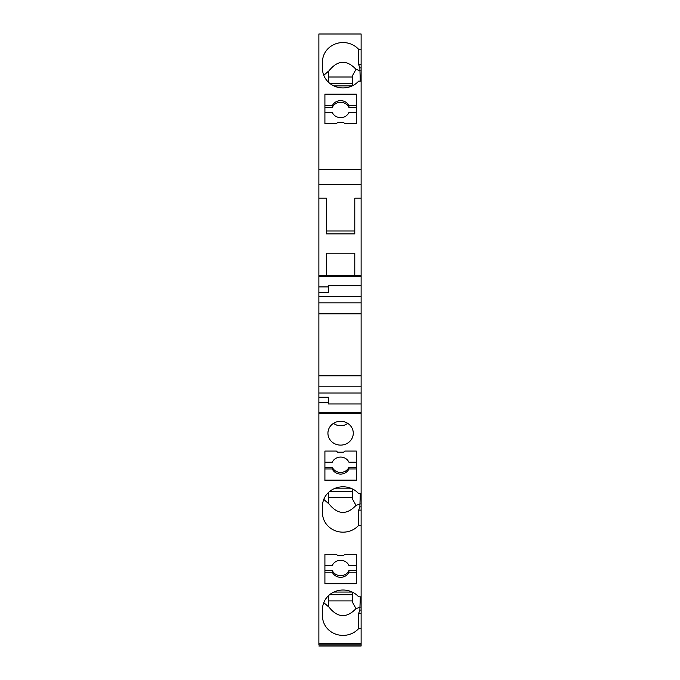 <?xml version="1.0" encoding="UTF-8"?>
<svg xmlns="http://www.w3.org/2000/svg" width="680" height="680" viewBox="0 0 680 680"><rect width="100%" height="100%" fill="white"/><g stroke="black" fill="none" stroke-linecap="round" stroke-linejoin="round"><path stroke-width="1.02" d="M326.417 233.903L326.417 230.996L354.79 230.996L354.79 233.903L326.417 233.903L326.417 198.178L318.877 198.178L318.877 169.38L361.123 169.38L361.123 288.923M318.877 286.909L318.877 292.4L328.534 292.4L328.534 286.909L318.877 286.909L318.877 276.505L361.123 276.505L361.123 275.298L318.877 275.298L318.877 198.178M326.417 253.19L326.417 275.298L326.417 253.19L354.79 253.19L354.79 266.73M354.79 275.298L354.79 253.19M361.123 198.178L354.79 198.178L354.79 233.903M318.877 513.74L318.877 525.895M361.123 514.446L361.123 536.758M318.877 276.505L318.877 275.298M361.123 506.846L361.123 510.119L358.666 510.119L359.865 506.846L361.123 506.846L361.123 413.236L318.877 413.236L318.877 643.586L361.123 643.586L361.123 638.154L361.123 644.912L318.877 644.912L318.877 614.618M361.123 392.998L361.123 403.979L328.534 403.979L328.534 397.256L318.877 397.256L318.877 392.998L361.123 392.998L361.123 375.802L318.877 375.802L318.877 296.659L361.123 296.659L361.123 313.854L318.877 313.854M361.123 306.501L361.123 383.154M361.123 386.818L318.877 386.818L318.877 375.802M318.877 42.449L318.877 34L361.123 34L318.877 34L318.877 53.312M318.877 542.283L318.877 536.758M318.877 184.552L361.123 184.552M360.281 596.827L359.865 610.071L361.123 610.071L361.123 596.827L358.666 596.827A20.519 19.287 180 0 0 335.945 591.2A20.519 19.287 180 0 0 322.499 609.306L322.499 616.106A20.519 19.287 180 0 0 335.945 634.211A20.519 19.287 180 0 0 358.666 628.583L361.123 628.583L361.123 646L318.877 646L361.123 646M361.123 596.827L361.123 510.119M361.123 493.603L358.666 493.603A20.519 19.287 180 0 0 335.945 487.976A20.519 19.287 180 0 0 322.499 506.081L322.499 512.881A20.519 19.287 180 0 0 335.945 530.986A20.519 19.287 180 0 0 358.666 525.36L361.123 525.36M356.295 554.285L344.828 554.285L343.621 555.424L337.586 555.424L336.379 554.285L324.912 554.285L324.912 583.78L356.295 583.78L356.295 554.285L356.295 565.403L348.899 565.403A9.053 8.508 180 0 0 340.603 560.303A9.053 8.508 180 0 0 332.308 565.403L324.912 565.403L324.912 554.285M340.603 445.111A12.674 11.909 180 0 0 353.277 433.202A12.674 11.909 180 0 0 340.603 421.294A12.674 11.909 180 0 0 327.93 433.202A12.674 11.909 180 0 0 340.603 445.111M337.586 452.2L336.379 451.069L324.912 451.069L324.912 480.556L356.295 480.556L356.295 451.069L344.828 451.069L343.621 452.2L337.586 452.2M318.877 133.586L318.877 117.895M318.877 514.446L318.877 524.611M318.877 413.236L318.877 402.755L328.534 402.755M318.877 397.256L318.877 402.755M318.877 386.818L318.877 392.998M318.877 296.659L318.877 292.4M318.877 34L318.877 169.38M326.417 198.178L326.417 230.996M358.666 64.6L358.666 49.359L361.123 49.359L361.123 64.6L358.666 64.6L359.865 67.872L361.123 67.872L361.123 169.38M361.123 81.115L358.666 81.115A20.519 19.287 -0 0 1 335.945 86.742A20.519 19.287 -0 0 1 322.499 68.638L322.499 61.837A20.519 19.287 -0 0 1 335.945 43.733A20.519 19.287 -0 0 1 358.666 49.359M361.123 34L361.123 49.359M337.586 122.519L336.379 123.649L324.912 123.649L324.912 94.163L356.295 94.163L356.295 123.649L344.828 123.649L343.621 122.519L337.586 122.519M328.534 286.909L328.534 285.676L361.123 285.676L361.123 296.659M361.123 413.236L361.123 412.582L318.877 412.582M361.123 276.505L361.123 285.676L328.534 285.676M328.534 403.979L361.123 403.979L361.123 412.582M361.123 67.872L361.123 64.6M361.123 90.355L361.123 96.688M361.123 484.364L361.123 478.031M361.123 610.071L361.123 613.343L358.666 613.343L358.666 628.583M361.123 628.583L361.123 613.343M328.534 497.7L352.673 497.7M329.622 491.47L352.673 491.47M356.295 123.649L356.295 112.54L348.899 112.54A9.053 8.508 180 0 1 340.603 117.64A9.053 8.508 180 0 1 332.308 112.54L324.912 112.54L324.912 123.649M352.197 488.835L333.837 488.835M359.865 610.071L358.666 613.343M322.499 609.297L322.499 616.106M328.534 595.646L328.534 606.789L323.765 602.625M360.281 607.13L355.997 608.634C346.494 618.604 337.339 617.916 328.534 606.552M352.673 592.288L352.673 602.616L355.997 608.634M328.534 600.924L352.673 600.924M329.622 594.694L352.673 594.694M352.197 592.059L333.837 592.059M324.912 570.554L332.308 570.554A9.053 8.508 180 0 0 340.603 575.663A9.053 8.508 180 0 0 348.899 570.554L356.295 570.554M348.899 570.554L348.899 572.212L356.295 572.212M356.295 583.363L324.912 583.363M332.308 570.554L332.308 572.212L324.912 572.212M332.308 572.212A9.053 8.508 180 0 0 340.603 577.312A9.053 8.508 180 0 0 348.899 572.212M347.863 423.436L344.42 425.161L340.603 425.74L336.787 425.153L333.344 423.436M324.912 451.069L324.912 462.179L332.308 462.179A9.053 8.508 180 0 1 340.603 457.079A9.053 8.508 180 0 1 348.899 462.179L356.295 462.179L356.295 451.069M324.912 467.338L332.308 467.338L332.308 468.988L324.912 468.988M332.308 467.338A9.053 8.508 180 0 0 340.603 472.438A9.053 8.508 180 0 0 348.899 467.338L356.295 467.338M348.899 467.338L348.899 468.988L356.295 468.988M332.308 468.988A9.053 8.508 180 0 0 340.603 474.096A9.053 8.508 180 0 0 348.899 468.988M356.295 480.148L324.912 480.148M323.765 499.409L328.534 503.565L328.534 492.422M352.673 489.065L352.673 499.392L355.997 505.41C346.494 515.389 337.339 514.692 328.534 503.327M358.666 510.119L358.666 525.36M360.281 493.603L359.865 506.846M360.281 503.906L355.997 505.41M356.295 94.571L324.912 94.571M324.912 107.38L332.308 107.38L332.308 105.731L324.912 105.731M332.308 105.731A9.053 8.508 180 0 1 340.603 100.632A9.053 8.508 180 0 1 348.899 105.731L356.295 105.731M360.281 70.814L355.997 69.309C346.494 59.33 337.339 60.027 328.534 71.391M328.534 82.297L328.534 71.153L323.765 75.319M359.865 67.872L360.281 81.115M352.673 85.654L352.673 75.327L355.997 69.309M328.534 77.019L352.673 77.019M329.622 83.249L352.673 83.249M352.197 85.884L333.837 85.884M332.308 107.38A9.053 8.508 180 0 1 340.603 102.28A9.053 8.508 180 0 1 348.899 107.38L356.295 107.38M348.899 107.38L348.899 105.731M361.123 302.838L318.877 302.838M360.281 599.012L361.123 599.012M360.281 495.788L361.123 495.788M360.281 78.931L361.123 78.931"/></g></svg>
